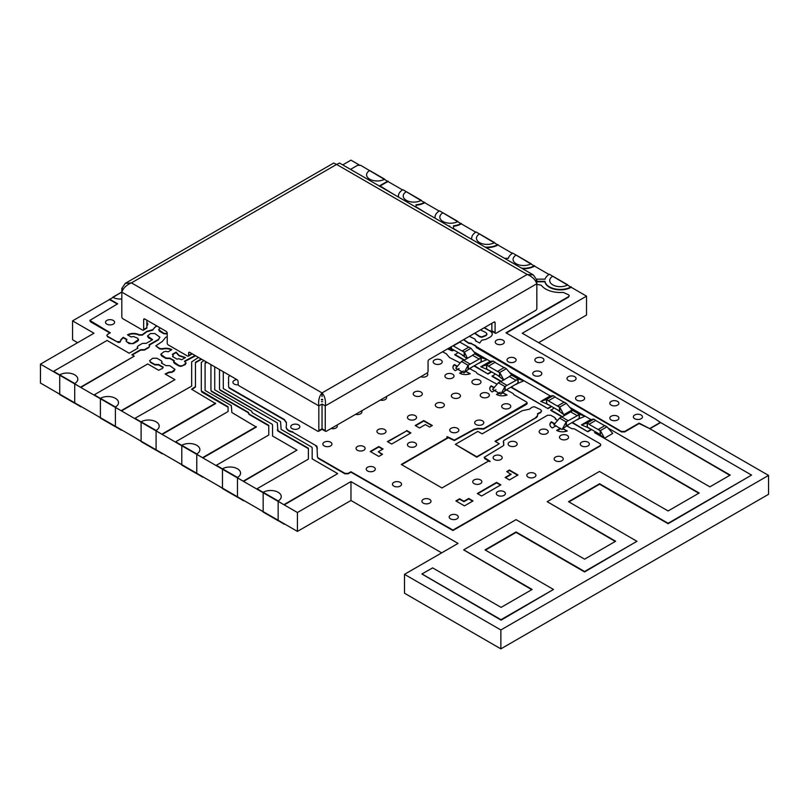 <?xml version="1.0" encoding="UTF-8"?>
<svg xmlns="http://www.w3.org/2000/svg" width="809" height="809" viewBox="0 0 809 809"><rect width="100%" height="100%" fill="white"/><g stroke="black" fill="none" stroke-linecap="round" stroke-linejoin="round"><path stroke-width="1.21" d="M321.385 399.858L322.71 399.858M321.416 399.413L322.68 399.413M416.028 205.223A15.381 8.879 0 0 0 424.695 202.715L402.933 189.71A15.381 8.879 0 0 0 398.433 195.99A15.381 8.879 0 0 0 398.554 197.123M398.433 196.213A15.381 8.879 0 0 0 398.433 196.435A15.381 8.879 0 0 0 398.473 197.072M425.564 212.716L416.028 206.851L416.028 204.778A15.381 8.879 0 0 0 424.695 202.27M172.59 354.615L176.109 352.582L179.052 355.829L185.099 357.77M172.752 356.688L173.247 355.535L172.368 354.302L176.109 352.137L179.052 355.384L185.483 357.548L181.732 359.712L178.789 358.741L177.029 359.156L172.519 356.557L173.247 355.535M184.796 361.481L195.636 355.788M167.22 336.787L165.835 337.181L162.245 341.54L155.793 345.807L159.717 348.487L162.326 348.74A8.333 4.803 0 0 1 171.832 349.67L168.08 351.834L165.936 351.318L163.802 351.834L160.769 354.302L165.936 358.013L169.85 358.104L174.35 360.703L173.622 362.169L174.501 363.403L178.789 365.88L180.933 366.386L185.21 364.637L186.1 362.958L184.412 361.259L195.09 355.475M160.769 354.302L161.658 355.98L165.936 358.458L169.85 358.549L174.127 361.016M171.427 349.892A8.333 4.803 0 0 0 162.326 349.185L162.326 348.74M155.793 345.807L159.717 348.932L162.326 349.185M173.622 361.724L178.789 365.435L180.933 365.941L183.077 365.435L186.1 362.958M121.815 298.966A10.598 6.118 0 0 1 112.724 297.247L121.815 291.998L109.336 299.643A15.381 8.879 0 0 0 111.44 300.655L117.285 304.032M127.903 335.057A8.333 4.803 0 0 1 139.087 335.169L142.263 335.148L146.773 331.811L152.77 330.082L154.448 327.615L156.865 325.987M109.336 299.199A15.381 8.879 0 0 0 111.44 300.21L117.669 303.81L89.829 320.425L110.307 332.792L107.496 334.41L106.839 335.341L107.496 336.261L116.9 341.691L120.116 341.691L121.067 339.456L123.221 337.302L126.962 339.467L126.083 341.145L129.106 343.623L133.394 343.623L137.672 341.145L138.561 339.911L137.672 338.233L133.394 336.483L131.25 336.999L127.498 334.835A8.333 4.803 0 0 1 139.087 334.724L142.263 334.704L146.773 331.366L152.77 329.637L156.481 325.764M106.839 335.341L107.496 336.706L118.508 342.52L120.116 342.136L121.067 339.901L123.221 337.747L126.74 339.78M89.829 320.425L90.497 321.8L109.923 333.015M126.083 340.7L126.962 341.944L131.25 343.683L133.394 343.178L138.561 339.467M380.129 185.959L385.984 182.581A15.381 8.879 0 0 0 388.077 181.57L360.733 165.339L357.517 165.339L350.509 169.384M385.984 182.581L385.984 182.136A15.381 8.879 0 0 0 388.077 181.125M393.144 193.998L379.745 185.736L385.984 182.136M536.832 284.394L541.231 285.203A20.68 11.943 0 0 0 545.671 288.995A20.68 11.943 0 0 0 563.165 292.383L568.606 294.769L569.263 295.7L568.606 296.63L505.959 332.792L655.674 419.224L660.619 422.551L649.91 428.73L639.12 423.117L624.669 431.46L621.454 431.46L471.738 343.865L475.803 345.767L476.238 347.455L621.454 431.915L624.669 431.915L639.12 423.562L649.91 428.73M286.204 426.98A9.081 5.248 0 0 0 286.204 427.203A9.081 5.248 0 0 0 288.864 430.904A9.081 5.248 0 0 0 292.777 432.239L316.916 446.184L317.472 456.943L318.129 457.874L344.947 473.356L348.153 473.356L350.964 471.738L452.939 530.067L600.147 445.617L600.814 444.697L600.147 443.767L574.309 428.851L571.872 428.679L567.362 426.252L567.483 425.443M229.968 375.609L228.593 376.711L228.593 386.783L229.26 387.713L284.313 419.487L286.416 422.419L286.416 425.615A9.081 5.248 0 0 0 286.204 426.758A9.081 5.248 0 0 0 288.864 430.459A9.081 5.248 0 0 0 292.777 431.794M549.938 424.755A8.333 4.803 0 0 1 551.394 422.247L554.61 424.108M562.579 429.185L563.388 428.992L566.796 431.136M557.047 430.621L560.768 428.77M502.146 393.164L503.218 393.012L506.616 395.156M496.878 394.64L499.264 393.265M452.929 367.508A8.333 4.803 0 0 1 454.385 365.001L457.247 366.659M465.306 371.897L466.378 371.746L469.786 373.889M460.038 373.374L462.424 371.998M489.758 388.775A8.333 4.803 0 0 1 491.225 386.267L494.077 387.926M456.276 501.155L459.643 499.214L463.921 501.691L468.745 498.91L472.638 501.155M507.142 471.799L509.427 470.474L517.608 475.196M505.534 477.664L511.035 474.489L506.758 471.576L509.427 470.029L518.003 474.974L509.427 479.919L505.15 477.441L511.035 474.044M370.623 451.705L378.804 446.983L382.697 449.228M378.268 451.786L382.546 454.264L378.804 456.428L370.239 451.483L378.804 446.538L383.082 449.005L378.268 451.786L382.161 454.486M415.593 425.736L423.774 421.014L431.955 425.736M477.694 493.743L496.584 482.831L500.478 485.087M387.754 441.815L406.644 430.904L410.537 433.159M557.492 420.377L555.358 419.143L555.055 417.737L550.767 415.26L547.551 415.26L503.977 440.409L503.309 441.34L503.845 445.193L503.006 445.921L484.136 457.358L484.803 458.723L489.769 461.595M503.562 443.939L503.764 445.263M503.309 441.34L503.825 442.786M555.591 419.284L555.732 418.668M567.635 426.323L567.706 425.767M317.472 456.943L318.129 458.319L344.947 473.801L348.153 473.801L350.964 472.183L452.939 530.512L600.147 446.062L600.814 444.697M292.777 432.239L315.358 445.284L317.472 448.216M228.593 386.783L229.26 388.158L284.313 419.932L286.416 422.864M228.381 382.242L228.593 383.648M475.763 340.892L474.954 339.092L469.351 336.311M492.266 334.127A8.333 4.803 0 0 0 489.839 330.952L484.5 327.564M484.065 327.817L489.839 330.952M506.353 333.015L568.606 297.075L569.263 295.7M463.476 339.699L468.532 343.249L471.738 343.865M470.626 369.076L470.353 368.034M507.455 390.342L507.182 389.301M447.175 437.173L454.294 440.561L474.094 429.67L477.846 428.78L483.63 429.114L526.568 404.328L527.225 403.398L526.568 402.022L513.948 394.741L513.068 393.498L507.182 390.282L507.536 389.786M401.668 464.69L447.862 438.013L446.79 436.951L447.326 436.648L454.294 440.116L474.094 429.225L477.846 428.335L483.63 428.669L527.225 402.953M551.394 422.247L551.394 421.802A8.333 4.803 0 0 0 549.928 424.533A8.333 4.803 0 0 0 552.365 427.931L556.117 425.767M551.394 421.802L554.883 423.815M563.388 428.992L567.261 430.964A8.333 4.803 0 0 1 556.653 430.398L560.394 428.234M502.662 392.699L507.081 394.984A8.333 4.803 0 0 1 496.473 394.428L500.225 392.264M454.385 365.001L454.385 364.556A8.333 4.803 0 0 0 452.919 367.286A8.333 4.803 0 0 0 455.356 370.684L459.108 368.52M454.385 364.556L457.489 366.346M465.832 371.432L470.251 373.718A8.333 4.803 0 0 1 459.643 373.161L463.395 370.997M491.225 386.267L491.225 385.822A8.333 4.803 0 0 0 489.758 388.553A8.333 4.803 0 0 0 492.196 391.95L495.937 389.786M491.225 385.822L494.319 387.612M455.892 500.933L459.643 498.769L463.921 501.246L468.745 498.465L473.022 500.933L464.457 505.878L455.892 500.933M432.34 425.514L429.66 427.061L425.382 424.594L419.487 427.991L415.209 425.514L423.774 420.569L432.34 425.514M481.598 495.988L477.31 493.52L496.584 482.386L500.862 484.864L481.598 495.988M406.644 430.459L410.921 432.936L391.647 444.06L387.369 441.593L406.644 430.904M484.136 457.358L490.163 461.373L488.555 461.059L441.977 487.958L401.284 464.467L447.862 437.568M496.908 384.164L477.118 373.475L476.238 372.231L470.353 369.015L470.707 368.52M460.078 362.897L449.582 357.578L446.305 353.766L442.543 351.784M463.699 339.568L468.532 342.804L471.738 343.421M475.844 340.336L475.49 340.822L479.636 343.036L481.699 340.276L485.966 339.305L489.839 337.302A8.333 4.803 0 0 0 492.276 333.905A8.333 4.803 0 0 0 489.839 330.507M94.309 394.792L121.502 410.942L94.309 394.792L147.734 363.949L158.675 370.259L162.609 368.328L163.216 367.134L158.706 364.535L154.802 364.444L150.525 361.967L149.635 360.733L152.658 358.256L156.946 358.256L161.234 360.733L162.113 361.967L161.385 362.988L165.885 365.587L169.799 365.678L174.966 369.389L171.933 371.857L168.859 372.15L165.117 373.98L174.936 379.654L121.502 410.497M149.635 360.733L150.525 362.412L154.802 364.889L158.706 364.98L162.983 367.448M161.608 363.12L162.113 361.967M165.542 374.223L168.859 372.595L171.933 372.302L174.077 371.068L174.966 369.389M121.502 410.942L174.936 379.654M474.61 333.268L479.666 336.817L481.81 337.333L486.088 335.583L486.978 334.35L486.088 332.671L480.485 329.88M474.832 333.136L479.666 336.372L481.81 336.888L486.088 335.138L486.978 333.905M53.616 371.301L80.819 387.45L53.616 371.301L107.051 340.458L129.157 353.22L137.945 348.153L137.217 347.132L138.096 345.898L142.384 343.421L146.287 343.329L152.608 339.679L147.491 336.008L150.525 333.53L154.802 333.53L159.97 337.242L158.503 339.376L148.967 344.877L149.695 345.898L148.805 347.132L144.528 349.609L140.624 349.7L131.837 354.767L134.243 356.162L80.819 387.005M137.217 347.132L137.722 348.285M147.491 336.008L148.381 337.687L152.223 339.901M159.09 338.475L159.97 337.242M149.19 345.19L158.503 339.82L159.049 338.597M132.221 354.989L140.624 350.145L144.528 350.054L148.805 347.577L149.695 345.898M80.819 387.45L134.243 356.162M595.697 431.945L594.666 432.694L699.168 493.025L668.113 510.954L599.479 471.445L547.187 501.681L615.649 541.241L584.594 559.171L516.071 519.641L463.709 549.837L532.13 589.458L501.084 607.387L432.663 567.888L421.954 573.945L500.973 619.694L553.487 589.458L485.016 549.898L516.071 531.968L584.594 571.498L636.956 541.302L568.535 501.681L599.59 483.752L668.113 523.281L751.571 475.095L660.366 422.399L649.657 428.588L729.829 475.318M649.657 428.588L730.214 475.095L709.877 486.846L608.479 428.305M594.534 432.613L698.784 493.247M568.919 501.904L599.59 484.197L668.113 523.726L751.571 475.095M485.4 550.12L516.071 532.413L584.594 571.943L636.996 541.241M421.904 574.006L501.084 620.159L553.487 589.458M463.668 549.898L531.746 589.68M547.187 501.681L615.265 541.464M554.175 407.969L550.767 410.385L562.073 416.918M572.347 422.399L587.809 431.773L571.963 422.622M587.809 431.328L591.227 429.357M591.612 429.579L587.809 431.773M550.767 409.941L562.457 416.696M591.399 419.8L569.587 407.21M447.61 348.861L452.039 350.813L454.233 350.267M447.893 348.699L452.039 350.368L453.707 349.963M495.391 374.031L492.084 376.387L500.933 381.494M511.207 386.975L547.976 408.656L510.823 387.198M547.976 408.211L551.283 406.3M551.667 406.522L547.976 408.656M492.084 375.942L501.317 381.272M550.818 396.248L509.468 372.373M257.06 488.757L284.252 504.907L257.06 488.757L308.381 459.128L308.381 448.226L277.881 430.621L277.335 422.885L220.068 389.817L219.512 389.048L219.512 369.571M277.335 429.842L277.881 431.066L308.381 448.671M219.512 389.048L220.068 390.262L277.335 422.885M284.252 504.907L337.687 473.609L312.173 458.885L312.173 447.771L311.617 447.003L281.117 429.397L280.561 421.651L223.294 388.593L223.294 371.756M284.252 504.462L337.687 473.609M216.367 465.266L243.57 481.416L216.367 465.266L268.77 435.02L268.77 425.352L248.98 413.925L248.424 412.368L211.503 391.05L210.947 390.282L210.947 364.626M248.424 413.156L248.98 414.37L268.77 425.797M210.947 390.282L211.503 391.495L248.424 412.812M243.57 481.416L296.994 450.117L272.552 436.011L272.552 424.897L271.996 424.128L252.206 412.701L251.65 411.144L214.729 389.827L214.729 366.811M243.57 480.971L296.994 450.117M474.377 365.719L488.019 374.031L473.993 365.941M458.127 352.522L454.82 354.868L464.103 360.227M488.019 373.586L491.326 371.685M491.71 371.907L488.019 374.031M454.82 354.423L464.487 360.005M490.851 361.633L474.135 351.976M495.361 441.502L536.569 417.454L537.479 416.19L537.621 413.621L540.695 412.165L541.585 410.932L540.695 409.688L534.274 406.705L532.13 407.22L529.45 409.202L522.28 410.679L482.124 433.867L477.846 431.389L455.356 444.374L476.774 456.741L499.264 443.757L494.977 441.279L535.133 418.101L537.479 415.745L537.793 414.39M455.356 444.374L476.774 457.186L499.264 443.757M537.712 414.046L540.695 412.61L541.585 410.932M175.684 441.775L202.877 457.924L175.684 441.775L228.077 411.528L228.077 406.806L201.31 390.899L201.31 362.462L203.858 360.541M201.31 390.899L201.866 392.122L228.077 407.251M205.092 363.362L206.922 362.301M202.877 457.924L256.311 427.071L231.859 412.519L231.313 405.582L205.092 390.444L205.092 362.917L206.538 362.078M202.877 457.479L256.311 426.626M134.992 418.283L162.194 434.433L134.992 418.283L191.672 386.115L191.672 361.845L198.508 357.447M195.454 362.745L201.572 359.216M191.966 389.483L195.454 387.015L195.454 362.301L201.188 358.994M162.194 434.433L215.619 403.59L191.581 389.26L195.454 386.571M162.194 433.988L215.619 403.145M536.832 281.785L544.963 281.785A15.381 8.879 0 0 0 549.412 287.276A15.381 8.879 0 0 0 571.174 287.276L549.412 274.271A15.381 8.879 0 0 0 545.104 279.156L536.589 279.156M544.963 281.785L544.963 281.34A15.381 8.879 0 0 0 549.412 286.831A15.381 8.879 0 0 0 571.174 286.831M536.832 281.34L544.963 281.34M522.553 268.719A15.381 8.879 0 0 0 534.547 266.141L512.795 253.136A15.381 8.879 0 0 0 508.406 258.324L504.543 258.324M521.694 268.224A15.381 8.879 0 0 0 534.547 265.696M485.936 247.574A15.381 8.879 0 0 0 497.929 244.996L476.177 231.991A15.381 8.879 0 0 0 471.667 238.271A15.381 8.879 0 0 0 471.799 239.413M471.677 238.493A15.381 8.879 0 0 0 471.667 238.716A15.381 8.879 0 0 0 471.708 239.363M485.076 247.079A15.381 8.879 0 0 0 497.929 244.551M448.459 225.933A15.381 8.879 0 0 0 449.723 226.004L449.723 226.662M453.505 226.277A15.381 8.879 0 0 0 461.312 223.85L439.56 210.846A15.381 8.879 0 0 0 435.05 217.125A15.381 8.879 0 0 0 435.181 218.268M435.05 217.348A15.381 8.879 0 0 0 435.05 217.57A15.381 8.879 0 0 0 435.09 218.218M467.319 236.825L453.505 228.482L453.505 225.832A15.381 8.879 0 0 0 461.312 223.405M160.233 327.928L158.625 329.576L159.515 331.255L163.802 333.733L167.22 333.935M158.625 329.576L163.802 333.288L167.22 333.49M322.649 401.699L321.446 401.699M109.336 299.643L72.567 320.87L93.986 333.237L40.45 364.141L297.429 512.512L350.964 481.598L458.036 543.415L404.5 574.329L404.5 593.219L500.862 648.858L768.55 494.309L768.55 475.419L522.28 333.237L586.525 296.145L571.174 287.276M40.45 364.141L40.45 383.041L297.429 531.402L350.964 500.488L441.674 552.86M72.567 320.87L72.567 339.76L77.624 342.682M538.642 342.682L586.525 315.035L586.525 296.145M404.5 574.329L500.862 629.968L768.55 475.419M549.038 274.504L534.547 266.141M512.41 253.359L497.929 244.996M475.793 232.213L461.312 223.85M439.176 211.078L424.695 202.715M402.558 189.933L388.077 181.57M359.408 165.026L350.964 160.142L342.733 164.894M500.862 648.858L500.862 629.968M350.964 500.488L350.964 481.598M297.429 531.402L297.429 512.512M94.309 414.127L121.502 430.277L94.309 414.127M53.616 390.636L80.819 406.785L53.616 390.636M257.06 508.092L284.252 524.242L257.06 508.092M216.367 484.601L243.57 500.751L216.367 484.601M175.684 461.11L202.877 477.259L175.684 461.11M134.992 437.618L162.194 453.768L134.992 437.618M406.32 200.319A10.598 6.118 0 0 0 421.307 200.319L406.32 191.662A10.598 6.118 0 0 0 403.216 195.99A10.598 6.118 0 0 0 406.32 200.319M369.703 179.173A10.598 6.118 0 0 0 384.69 179.173L369.703 170.517A10.598 6.118 0 0 0 366.598 174.845A10.598 6.118 0 0 0 369.703 179.173M611.149 419.952A4.541 2.619 0 0 0 616.104 420.518A4.541 2.619 0 0 0 618.905 418.101A4.541 2.619 0 0 0 617.58 416.241A4.541 2.619 0 0 0 612.625 415.674A4.541 2.619 0 0 0 609.824 418.101A4.541 2.619 0 0 0 611.149 419.952M634.711 418.718A4.541 2.619 0 0 0 639.656 419.284A4.541 2.619 0 0 0 642.467 416.868A4.541 2.619 0 0 0 641.132 415.007A4.541 2.619 0 0 0 636.177 414.441A4.541 2.619 0 0 0 633.376 416.868A4.541 2.619 0 0 0 634.711 418.718M611.149 405.117A4.541 2.619 0 0 0 616.104 405.683A4.541 2.619 0 0 0 618.905 403.266A4.541 2.619 0 0 0 617.58 401.406A4.541 2.619 0 0 0 612.625 400.839A4.541 2.619 0 0 0 609.824 403.266A4.541 2.619 0 0 0 611.149 405.117M576.888 400.172A4.541 2.619 0 0 0 581.843 400.738A4.541 2.619 0 0 0 584.644 398.321A4.541 2.619 0 0 0 583.309 396.461A4.541 2.619 0 0 0 578.364 395.894A4.541 2.619 0 0 0 575.553 398.321A4.541 2.619 0 0 0 576.888 400.172M568.322 380.392A4.541 2.619 0 0 0 573.278 380.958A4.541 2.619 0 0 0 576.079 378.531A4.541 2.619 0 0 0 574.744 376.681A4.541 2.619 0 0 0 569.799 376.114A4.541 2.619 0 0 0 566.988 378.531A4.541 2.619 0 0 0 568.322 380.392M536.205 361.845A4.541 2.619 0 0 0 541.15 362.412A4.541 2.619 0 0 0 543.951 359.995A4.541 2.619 0 0 0 542.627 358.134A4.541 2.619 0 0 0 537.672 357.568A4.541 2.619 0 0 0 534.87 359.995A4.541 2.619 0 0 0 536.205 361.845M534.061 375.447A4.541 2.619 0 0 0 539.006 376.013A4.541 2.619 0 0 0 541.818 373.586A4.541 2.619 0 0 0 540.483 371.736A4.541 2.619 0 0 0 535.538 371.169A4.541 2.619 0 0 0 532.726 373.586A4.541 2.619 0 0 0 534.061 375.447M508.365 361.845A4.541 2.619 0 0 0 513.311 362.412A4.541 2.619 0 0 0 516.112 359.995A4.541 2.619 0 0 0 514.787 358.134A4.541 2.619 0 0 0 509.832 357.568A4.541 2.619 0 0 0 507.031 359.995A4.541 2.619 0 0 0 508.365 361.845M496.584 343.916A4.541 2.619 0 0 0 501.529 344.482A4.541 2.619 0 0 0 504.341 342.065A4.541 2.619 0 0 0 503.006 340.205A4.541 2.619 0 0 0 498.061 339.638A4.541 2.619 0 0 0 495.25 342.065A4.541 2.619 0 0 0 496.584 343.916M494.441 459.522A4.541 2.619 0 0 0 499.396 460.088A4.541 2.619 0 0 0 502.197 457.661A4.541 2.619 0 0 0 500.862 455.811A4.541 2.619 0 0 0 495.917 455.245A4.541 2.619 0 0 0 493.116 457.661A4.541 2.619 0 0 0 494.441 459.522M451.078 432.006A4.541 2.619 0 0 0 456.023 432.582A4.541 2.619 0 0 0 458.834 430.155A4.541 2.619 0 0 0 457.5 428.305A4.541 2.619 0 0 0 452.555 427.728A4.541 2.619 0 0 0 449.743 430.155A4.541 2.619 0 0 0 451.078 432.006M420.771 376.721A4.541 2.619 0 0 0 425.413 376.822A4.541 2.619 0 0 0 427.779 374.516A4.541 2.619 0 0 0 427.051 373.091M414.562 395.722A4.541 2.619 0 0 0 419.517 396.289A4.541 2.619 0 0 0 422.318 393.872A4.541 2.619 0 0 0 420.993 392.011A4.541 2.619 0 0 0 416.038 391.445A4.541 2.619 0 0 0 413.237 393.872A4.541 2.619 0 0 0 414.562 395.722M408.788 446.538A4.541 2.619 0 0 0 413.733 447.104A4.541 2.619 0 0 0 416.534 444.677A4.541 2.619 0 0 0 415.209 442.826A4.541 2.619 0 0 0 410.254 442.26A4.541 2.619 0 0 0 407.453 444.677A4.541 2.619 0 0 0 408.788 446.538M503.006 408.211A4.541 2.619 0 0 0 507.961 408.778A4.541 2.619 0 0 0 510.762 406.351A4.541 2.619 0 0 0 509.427 404.5A4.541 2.619 0 0 0 504.482 403.934A4.541 2.619 0 0 0 501.681 406.351A4.541 2.619 0 0 0 503.006 408.211M476.026 424.533A4.541 2.619 0 0 0 480.971 425.099A4.541 2.619 0 0 0 483.782 422.672A4.541 2.619 0 0 0 482.447 420.822A4.541 2.619 0 0 0 477.502 420.255A4.541 2.619 0 0 0 474.691 422.672A4.541 2.619 0 0 0 476.026 424.533M509.427 445.799A4.541 2.619 0 0 0 514.382 446.366A4.541 2.619 0 0 0 517.184 443.939A4.541 2.619 0 0 0 515.859 442.088A4.541 2.619 0 0 0 510.904 441.522A4.541 2.619 0 0 0 508.103 443.939A4.541 2.619 0 0 0 509.427 445.799M540.483 433.553A4.541 2.619 0 0 0 545.438 434.12A4.541 2.619 0 0 0 548.239 431.703A4.541 2.619 0 0 0 546.904 429.842A4.541 2.619 0 0 0 541.959 429.276A4.541 2.619 0 0 0 539.148 431.703A4.541 2.619 0 0 0 540.483 433.553M560.829 439.115A4.541 2.619 0 0 0 565.774 439.692A4.541 2.619 0 0 0 568.585 437.264A4.541 2.619 0 0 0 567.251 435.414A4.541 2.619 0 0 0 562.306 434.837A4.541 2.619 0 0 0 559.494 437.264A4.541 2.619 0 0 0 560.829 439.115M581.6 445.921A4.541 2.619 0 0 0 586.545 446.487A4.541 2.619 0 0 0 589.356 444.06A4.541 2.619 0 0 0 588.022 442.21A4.541 2.619 0 0 0 583.077 441.643A4.541 2.619 0 0 0 580.265 444.06A4.541 2.619 0 0 0 581.6 445.921M555.47 460.756A4.541 2.619 0 0 0 560.425 461.322A4.541 2.619 0 0 0 563.226 458.895A4.541 2.619 0 0 0 561.901 457.045A4.541 2.619 0 0 0 556.946 456.478A4.541 2.619 0 0 0 554.145 458.895A4.541 2.619 0 0 0 555.47 460.756M528.166 477.138A4.541 2.619 0 0 0 533.121 477.704A4.541 2.619 0 0 0 535.922 475.277A4.541 2.619 0 0 0 534.597 473.427A4.541 2.619 0 0 0 529.642 472.861A4.541 2.619 0 0 0 526.841 475.277A4.541 2.619 0 0 0 528.166 477.138M497.656 495.371A4.541 2.619 0 0 0 502.601 495.937A4.541 2.619 0 0 0 505.413 493.52A4.541 2.619 0 0 0 504.078 491.66A4.541 2.619 0 0 0 499.133 491.093A4.541 2.619 0 0 0 496.322 493.52A4.541 2.619 0 0 0 497.656 495.371M474.094 483.63A4.541 2.619 0 0 0 479.049 484.197A4.541 2.619 0 0 0 481.851 481.77A4.541 2.619 0 0 0 480.526 479.919A4.541 2.619 0 0 0 475.571 479.353A4.541 2.619 0 0 0 472.769 481.77A4.541 2.619 0 0 0 474.094 483.63M380.24 400.111A4.541 2.619 0 0 0 386.56 397.704A4.541 2.619 0 0 0 386.196 396.683M450.542 518.862A4.541 2.619 0 0 0 455.487 519.429A4.541 2.619 0 0 0 458.298 517.012A4.541 2.619 0 0 0 456.964 515.151A4.541 2.619 0 0 0 452.019 514.585A4.541 2.619 0 0 0 449.207 517.012A4.541 2.619 0 0 0 450.542 518.862M423.238 503.097A4.541 2.619 0 0 0 428.183 503.673A4.541 2.619 0 0 0 430.995 501.246A4.541 2.619 0 0 0 429.66 499.396A4.541 2.619 0 0 0 424.715 498.819A4.541 2.619 0 0 0 421.904 501.246A4.541 2.619 0 0 0 423.238 503.097M393.791 486.098A4.541 2.619 0 0 0 398.746 486.664A4.541 2.619 0 0 0 401.547 484.247A4.541 2.619 0 0 0 400.212 482.386A4.541 2.619 0 0 0 395.267 481.82A4.541 2.619 0 0 0 392.466 484.247A4.541 2.619 0 0 0 393.791 486.098M367.559 470.959A4.541 2.619 0 0 0 372.514 471.526A4.541 2.619 0 0 0 375.315 469.099A4.541 2.619 0 0 0 373.98 467.248A4.541 2.619 0 0 0 369.035 466.682A4.541 2.619 0 0 0 366.224 469.099A4.541 2.619 0 0 0 367.559 470.959M330.992 428.548A4.541 2.619 0 0 0 337.302 426.141A4.541 2.619 0 0 0 336.948 425.119M355.616 414.329A4.541 2.619 0 0 0 361.926 411.923A4.541 2.619 0 0 0 361.572 410.901M481.598 397.077A4.541 2.619 0 0 0 486.543 397.654A4.541 2.619 0 0 0 489.344 395.227A4.541 2.619 0 0 0 488.019 393.376A4.541 2.619 0 0 0 483.064 392.8A4.541 2.619 0 0 0 480.263 395.227A4.541 2.619 0 0 0 481.598 397.077M236.946 379.643A4.541 2.619 0 0 0 232.921 382.242A4.541 2.619 0 0 0 234.256 384.103A4.541 2.619 0 0 0 238.291 384.821M292.069 428.608A4.541 2.619 0 0 0 297.024 429.174A4.541 2.619 0 0 0 299.826 426.758A4.541 2.619 0 0 0 298.501 424.897A4.541 2.619 0 0 0 293.546 424.331A4.541 2.619 0 0 0 290.744 426.758A4.541 2.619 0 0 0 292.069 428.608M324.197 445.921A4.541 2.619 0 0 0 329.142 446.487A4.541 2.619 0 0 0 331.953 444.06A4.541 2.619 0 0 0 330.618 442.21A4.541 2.619 0 0 0 325.673 441.643A4.541 2.619 0 0 0 322.862 444.06A4.541 2.619 0 0 0 324.197 445.921M357.386 450.249A4.541 2.619 0 0 0 362.341 450.815A4.541 2.619 0 0 0 365.142 448.388A4.541 2.619 0 0 0 363.807 446.538A4.541 2.619 0 0 0 358.862 445.971A4.541 2.619 0 0 0 356.061 448.388A4.541 2.619 0 0 0 357.386 450.249M378.268 433.25A4.541 2.619 0 0 0 383.213 433.816A4.541 2.619 0 0 0 386.024 431.389A4.541 2.619 0 0 0 384.69 429.539A4.541 2.619 0 0 0 379.745 428.972A4.541 2.619 0 0 0 376.933 431.389A4.541 2.619 0 0 0 378.268 433.25M408.788 419.335A4.541 2.619 0 0 0 413.733 419.901A4.541 2.619 0 0 0 416.534 417.484A4.541 2.619 0 0 0 415.209 415.624A4.541 2.619 0 0 0 410.254 415.057A4.541 2.619 0 0 0 407.453 417.484A4.541 2.619 0 0 0 408.788 419.335M436.617 406.978A4.541 2.619 0 0 0 441.572 407.544A4.541 2.619 0 0 0 444.374 405.117A4.541 2.619 0 0 0 443.049 403.266A4.541 2.619 0 0 0 438.094 402.7A4.541 2.619 0 0 0 435.293 405.117A4.541 2.619 0 0 0 436.617 406.978M452.686 397.704A4.541 2.619 0 0 0 457.631 398.271A4.541 2.619 0 0 0 460.442 395.844A4.541 2.619 0 0 0 459.108 393.993A4.541 2.619 0 0 0 454.152 393.427A4.541 2.619 0 0 0 451.351 395.844A4.541 2.619 0 0 0 452.686 397.704M473.245 383.85A4.541 2.619 0 0 0 478.19 384.417A4.541 2.619 0 0 0 481.001 382A4.541 2.619 0 0 0 479.666 380.139A4.541 2.619 0 0 0 474.711 379.573A4.541 2.619 0 0 0 471.91 382A4.541 2.619 0 0 0 473.245 383.85M446.255 377.914A4.541 2.619 0 0 0 451.21 378.491A4.541 2.619 0 0 0 454.011 376.064A4.541 2.619 0 0 0 452.686 374.213A4.541 2.619 0 0 0 447.731 373.637A4.541 2.619 0 0 0 444.93 376.064A4.541 2.619 0 0 0 446.255 377.914M434.484 363.696A4.541 2.619 0 0 0 439.429 364.272A4.541 2.619 0 0 0 442.24 361.845A4.541 2.619 0 0 0 440.905 359.995A4.541 2.619 0 0 0 435.95 359.418A4.541 2.619 0 0 0 433.149 361.845A4.541 2.619 0 0 0 434.484 363.696M106.839 324.136A4.541 2.619 0 0 0 111.784 324.702A4.541 2.619 0 0 0 114.595 322.285A4.541 2.619 0 0 0 113.26 320.425A4.541 2.619 0 0 0 108.305 319.858A4.541 2.619 0 0 0 105.504 322.285A4.541 2.619 0 0 0 106.839 324.136M146.874 325.714A4.541 2.619 0 0 0 147.784 324.136A4.541 2.619 0 0 0 146.874 322.558M115.404 406.978A10.598 6.118 0 0 0 118.508 402.649A10.598 6.118 0 0 0 115.404 398.321A10.598 6.118 0 0 0 100.407 398.321L115.404 406.978L115.404 426.758L100.407 418.101L100.407 398.321M74.711 383.486A10.598 6.118 0 0 0 77.816 379.158A10.598 6.118 0 0 0 74.711 374.83A10.598 6.118 0 0 0 59.724 374.83L74.711 383.486L74.711 403.266L59.724 394.61L59.724 374.83M278.154 500.933A10.598 6.118 0 0 0 281.259 496.605A10.598 6.118 0 0 0 278.154 492.287A10.598 6.118 0 0 0 263.168 492.287L278.154 500.933L278.154 520.723L263.168 512.067L263.168 492.287M237.462 477.441A10.598 6.118 0 0 0 240.566 473.113A10.598 6.118 0 0 0 237.462 468.795A10.598 6.118 0 0 0 222.475 468.795L237.462 477.441L237.462 497.232L222.475 488.575L222.475 468.795M196.779 453.95A10.598 6.118 0 0 0 199.884 449.632A10.598 6.118 0 0 0 196.779 445.304A10.598 6.118 0 0 0 181.782 445.304L196.779 453.95L196.779 473.74L181.782 465.084L181.782 445.304M156.086 430.459A10.598 6.118 0 0 0 159.191 426.141A10.598 6.118 0 0 0 156.086 421.813A10.598 6.118 0 0 0 141.1 421.813L156.086 430.459L156.086 450.249L141.1 441.593L141.1 421.813M552.8 284.879A10.598 6.118 0 0 0 567.787 284.879L552.8 276.223A10.598 6.118 0 0 0 549.695 280.551A10.598 6.118 0 0 0 552.8 284.879M516.182 263.744A10.598 6.118 0 0 0 531.169 263.744L516.182 255.088A10.598 6.118 0 0 0 513.078 259.416A10.598 6.118 0 0 0 516.182 263.744M479.555 242.599A10.598 6.118 0 0 0 494.552 242.599L479.555 233.943A10.598 6.118 0 0 0 476.45 238.271A10.598 6.118 0 0 0 479.555 242.599M442.938 221.454A10.598 6.118 0 0 0 457.934 221.454L442.938 212.797A10.598 6.118 0 0 0 439.833 217.125A10.598 6.118 0 0 0 442.938 221.454M570.719 411.923L577.313 415.725L570.719 411.923L561.861 417.039M568.252 420.72L579.163 414.663L579.163 418.465L566.391 425.837L566.391 422.035L566.391 425.837L568.252 425.008L566.189 426.191L566.189 421.914L568.252 420.72L561.658 416.918L559.595 418.111L566.189 421.914L566.189 426.191L562.073 429.528L566.189 421.914L559.595 418.111L553.831 424.765L562.073 429.528M577.313 415.725L579.163 414.663L579.163 418.465L577.11 419.649M577.313 415.492L579.375 414.299L572.782 410.497L570.719 411.69M581.297 414.653L574.259 410.588L572.782 410.497L579.375 414.299L579.375 418.587L585.14 416.2L579.375 414.299L579.375 418.587L577.313 419.77M576.028 411.609L576.898 411.447L585.14 416.2M548.563 400.93L559.484 407.23L559.484 411.033L546.712 403.661L546.712 399.858L546.712 403.661L548.563 404.965L546.51 403.782L546.51 399.494L548.563 400.688L555.156 396.885L548.563 400.688M564.015 402.235L555.156 397.118M555.156 396.885L553.103 395.692L546.51 399.494L546.51 403.782L540.736 401.406L548.977 396.643L549.857 396.804M557.634 409.961L563.812 414.724L572.054 409.961L566.28 403.307L564.217 402.113L557.634 405.916L559.484 407.23L559.484 411.033L557.634 409.961M557.634 405.916L559.686 407.109L566.28 403.307L559.686 407.109L559.686 411.387L559.686 407.109L563.812 414.724M544.578 399.848L551.617 395.783L553.103 395.692L546.51 399.494L540.736 401.406M589.255 424.422L600.177 430.722L600.177 434.524L587.405 427.152L587.405 423.35L587.405 427.152L589.255 428.457L587.192 427.273L587.192 422.986L589.255 424.179L595.849 420.377L589.255 424.179M604.707 425.726L595.849 420.609M595.849 420.377L593.786 419.183L587.192 422.986L587.192 427.273L581.428 424.897L589.67 420.134L590.54 420.296M598.316 433.452L604.495 438.215L612.737 433.452L606.972 426.798L604.91 425.605L598.316 429.407L600.177 430.722L600.177 434.524L598.316 433.452M598.316 429.407L600.379 430.6L606.972 426.798L600.379 430.6L600.379 434.878L600.379 430.6L604.495 438.215M585.271 423.34L592.309 419.274L593.786 419.183L587.192 422.986L581.428 424.897M509.478 376.559L516.071 380.372L509.478 376.559L500.619 381.676M507 385.367L517.922 379.3L517.922 383.102L505.15 390.474L505.15 386.672L505.15 390.474L507 389.645L504.947 390.838L504.947 386.55L507 385.367L500.417 381.555L498.354 382.748L504.947 386.55L504.947 390.838L500.822 394.165L504.947 386.55L498.354 382.748L492.58 389.402L500.822 394.165M516.071 380.372L517.922 379.3L517.922 383.102L515.859 384.295M516.071 380.129L518.124 378.946L511.531 375.133L509.478 376.327M520.056 379.29L513.017 375.224L511.531 375.133L518.124 378.946L518.124 383.223L523.898 380.847L518.124 378.946L518.124 383.223L516.071 384.417M514.777 376.246L515.657 376.084L523.898 380.847M488.606 366.305L499.527 372.615L499.527 376.418L486.755 369.046L486.755 365.233L486.755 369.046L488.606 370.35L486.543 369.167L486.543 364.879L488.606 366.072L495.199 362.26L488.606 366.072M504.058 367.62L495.199 362.503M495.199 362.26L493.136 361.077L486.543 364.879L486.543 369.167L480.779 366.78L489.02 362.027L489.89 362.179M497.666 375.346L503.845 380.099L499.729 372.494L506.323 368.682L504.26 367.498L497.666 371.301L499.527 372.615L499.527 376.418L497.666 375.346M497.666 371.301L499.729 372.494L499.729 376.772L499.729 372.494L506.323 368.682L512.087 375.346M484.621 365.223L491.66 361.158L493.136 361.077L486.543 364.879L480.779 366.78M472.638 355.303L479.231 359.105L472.638 355.303L463.79 360.409M470.171 364.101L481.092 358.033L481.092 361.835L468.32 369.207L468.32 365.405L468.32 369.207L470.171 368.378L468.108 369.571L468.108 365.284L470.171 364.101L463.577 360.288L461.514 361.481L468.108 365.284L468.108 369.571L463.992 372.898L468.108 365.284L461.514 361.481L455.75 368.146L463.992 372.898M479.231 359.105L481.092 358.033L481.092 361.835L479.029 363.029M479.231 358.862L481.294 357.679L474.701 353.867L472.638 355.06M483.226 358.023L476.177 353.958L474.701 353.867L481.294 357.679L481.294 361.957L487.058 359.58L481.294 357.679L481.294 361.957L479.231 363.15M477.947 354.979L478.817 354.817L487.058 359.58M468.724 347.213L459.866 342.106L453 345.746L464.184 352.208L464.184 356.021L451.422 348.639L451.422 346.656L451.422 348.639L453.273 349.953L451.21 348.76L451.21 346.778L451.21 348.76L449.248 347.91M453.273 345.908L459.866 342.106M462.333 350.904L464.396 352.087L470.99 348.285L468.927 347.101L462.333 350.904L464.184 352.208L464.184 356.021L462.333 355.181L467.015 358.549M467.45 358.296L464.396 352.087L464.396 356.375L464.396 352.087L470.99 348.285L475.449 353.695M491.862 330.729L495.078 332.58A1.517 0.87 120 0 0 495.391 333.278L492.175 331.417A1.517 0.87 -60 0 1 491.862 330.729L491.862 323.307M318.837 430.621L322.043 428.77L325.258 430.621A1.517 0.87 120 0 0 325.572 431.318L322.356 429.468A1.517 0.87 -60 0 1 322.043 428.77L322.043 404.045L322.043 428.77A1.517 0.87 60 0 1 321.729 429.468L318.524 431.318A1.517 0.87 -120 0 0 318.837 430.621L318.837 405.896L322.043 404.045L325.258 405.896L536.832 283.747L536.832 280.035L535.396 280.865M188.639 355.454L191.844 353.594A1.517 0.87 60 0 1 191.531 354.291L188.325 356.142A1.517 0.87 -120 0 0 188.639 355.454L188.639 352.977A1.517 0.87 60 0 1 188.952 352.289A1.517 0.87 60 0 1 189.7 352.36L237.027 379.684A1.517 0.87 60 0 1 238.099 381.545L238.099 384.012A1.517 0.87 -120 0 0 239.171 385.873L317.765 431.237A1.517 0.87 -120 0 0 318.524 431.318M325.258 430.621L325.258 405.896C325.946 400.556 324.874 396.228 322.043 392.911C319.211 396.228 318.149 400.556 318.837 405.896L121.815 292.15L121.815 288.439L125.304 283.352L131.452 282.877L322.043 392.911L527.205 274.473L336.605 164.429L131.452 282.877C126.487 284.95 123.271 288.044 121.815 292.15L121.815 316.875A1.517 0.87 -120 0 0 122.887 318.736L142.596 330.112A1.517 0.87 -120 0 0 143.345 330.183L146.56 328.333A1.517 0.87 60 0 0 146.874 327.635L146.874 320.212M495.391 333.278A1.517 0.87 120 0 0 496.15 333.197L535.77 310.322A1.517 0.87 120 0 0 536.832 308.472L536.832 283.747C535.386 279.641 532.17 276.547 527.205 274.473L533.353 274.949L536.832 280.035M495.078 332.58L495.078 322.69L494.006 322.073A1.517 0.87 -60 0 1 494.764 321.992A1.517 0.87 -60 0 1 495.078 322.69M325.572 431.318A1.517 0.87 120 0 0 326.33 431.237L426.98 373.131A1.517 0.87 120 0 0 428.052 371.28L428.052 361.39A1.517 0.87 -60 0 1 429.124 359.53L494.006 322.073M322.043 396.622L322.043 392.911M143.345 330.183A1.517 0.87 -120 0 0 143.658 329.485L143.658 319.595A1.517 0.87 60 0 1 143.972 318.908A1.517 0.87 60 0 1 144.73 318.979L166.148 331.346A1.517 0.87 60 0 1 167.22 333.197L167.22 343.087A1.517 0.87 -120 0 0 168.292 344.947L187.567 356.071A1.517 0.87 -120 0 0 188.325 356.142M121.815 288.439L123.251 289.268M125.304 283.352L333.672 163.054L336.605 164.429L339.547 163.054L533.353 274.949M188.639 352.977L189.7 352.36M143.658 319.595L144.73 318.979M146.874 327.635L143.658 329.485M580.427 414.248L575.432 411.366M550.454 396.562L545.458 399.444M591.136 420.053L586.141 422.935M519.176 378.885L514.18 376.003M490.487 361.947L485.501 364.829M482.346 357.618L477.35 354.736"/></g></svg>
